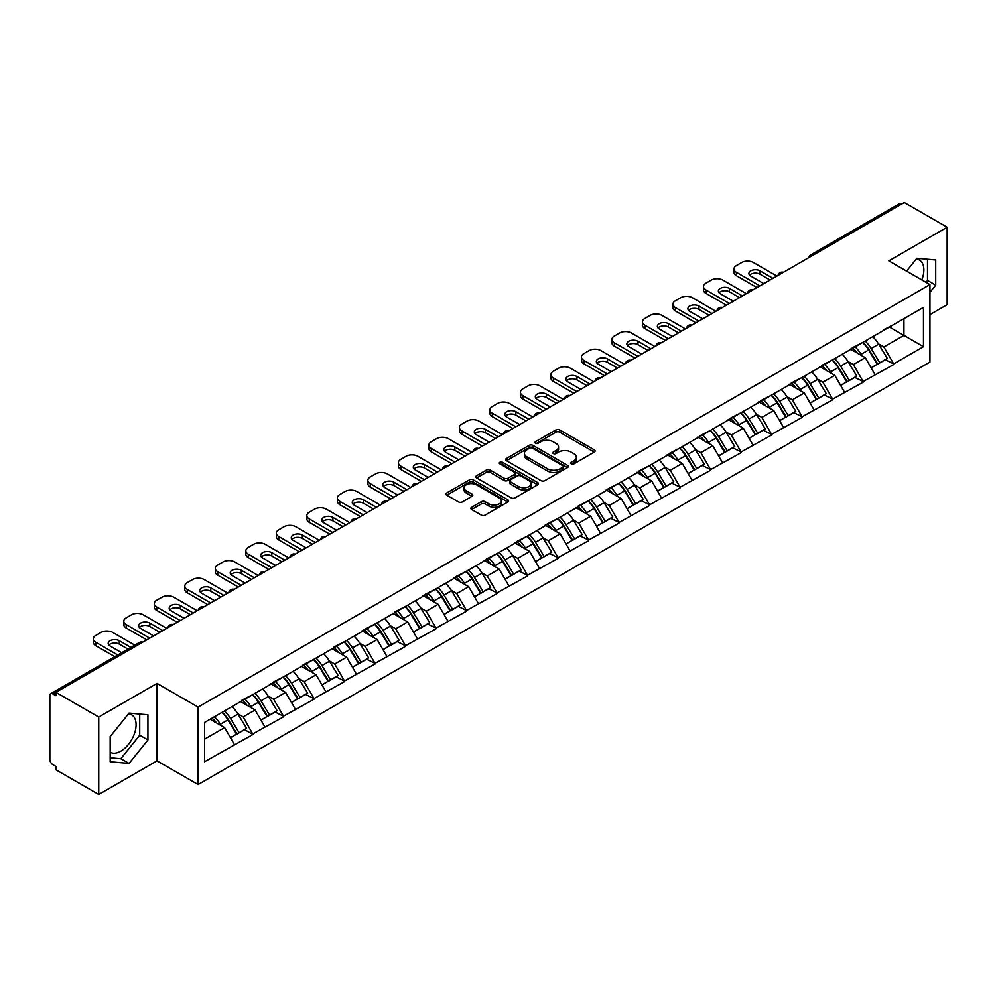 <?xml version="1.0" encoding="UTF-8"?>
<svg xmlns="http://www.w3.org/2000/svg" width="997" height="997" viewBox="0 0 997 997"><rect width="100%" height="100%" fill="white"/><g stroke="black" fill="none" stroke-linecap="round" stroke-linejoin="round"><path stroke-width="1.5" d="M571.206 463.867A1.894 1.097 0 0 0 573.898 463.867L594.299 452.09A2.717 1.57 0 0 0 595.097 450.98A2.717 1.57 0 0 0 594.299 449.871L559.741 429.919A2.717 1.57 0 0 0 555.902 429.919L535.501 441.696A1.894 1.097 0 0 0 534.953 442.481A1.894 1.097 0 0 0 535.501 443.254A1.894 1.097 0 0 0 538.193 443.254L540.835 441.733A8.686 5.01 0 0 1 553.123 441.733L556.002 443.391A8.686 5.01 0 0 1 558.544 446.943A8.686 5.01 0 0 1 556.002 450.482L553.36 452.002A1.894 1.097 0 0 0 552.799 452.788A1.894 1.097 0 0 0 553.36 453.56A1.894 1.097 0 0 0 556.052 453.56L558.681 452.04A8.686 5.01 0 0 1 570.969 452.04L573.848 453.697A8.686 5.01 0 0 1 576.391 457.249A8.686 5.01 0 0 1 573.848 460.788L571.206 462.321A1.894 1.097 0 0 0 570.658 463.094A1.894 1.097 0 0 0 571.206 463.867L571.206 462.321M110.181 752.286A21.573 12.45 120 0 0 120.849 751.152A21.573 12.45 120 0 0 134.931 732.134A21.573 12.45 120 0 0 131.629 714.849A21.573 12.45 120 0 0 128.451 713.864M916.218 259.046A21.573 12.45 -60 0 1 919.408 260.03A21.573 12.45 -60 0 1 921.826 279.895M471.631 507.286A2.717 1.57 0 0 0 470.833 508.395A2.717 1.57 0 0 0 471.631 509.504L481.327 515.1A2.717 1.57 0 0 0 485.165 515.1L507.809 502.027A2.717 1.57 0 0 0 508.607 500.918A2.717 1.57 0 0 0 507.809 499.809L473.263 479.856A2.717 1.57 0 0 0 469.425 479.856L446.768 492.929A2.717 1.57 0 0 0 445.971 494.038A2.717 1.57 0 0 0 446.768 495.148L458.47 501.915A2.717 1.57 0 0 0 462.321 501.915L472.005 496.319A2.717 1.57 0 0 0 472.802 495.21A2.717 1.57 0 0 0 472.005 494.101L466.21 490.748A7.266 4.187 0 0 1 464.079 487.782A7.266 4.187 0 0 1 468.565 483.906A7.266 4.187 0 0 1 476.479 484.816L499.223 497.952A7.266 4.187 0 0 1 501.354 500.918A7.266 4.187 0 0 1 496.867 504.781A7.266 4.187 0 0 1 488.954 503.884L485.165 501.69A2.717 1.57 0 0 0 481.327 501.69L471.631 507.286L471.631 509.504L481.327 503.946L481.327 501.69M157.028 683.394L98.74 717.042L55.907 692.317L904.316 202.491L947.15 227.216L888.863 260.865L929.939 284.581L198.091 707.11L157.028 683.394L157.028 760.861L198.091 784.564L198.091 707.11M541.022 480.629A2.717 1.57 0 0 0 544.861 480.629L567.517 467.556A2.717 1.57 0 0 0 568.315 466.446A2.717 1.57 0 0 0 567.517 465.337L532.959 445.385A2.717 1.57 0 0 0 529.12 445.385L506.464 458.47A2.717 1.57 0 0 0 505.678 459.567A2.717 1.57 0 0 0 506.464 460.676L541.022 480.629M500.606 464.278A1.894 1.097 0 0 1 502.538 464.552L502.538 462.284L537.67 482.573A2.717 1.57 0 0 1 538.455 483.682A2.717 1.57 0 0 1 537.67 484.791L515.013 497.864A2.717 1.57 0 0 1 511.174 497.864L476.616 477.912L486.312 472.366L486.312 470.098L476.616 475.694A2.717 1.57 0 0 0 475.818 476.803A2.717 1.57 0 0 0 476.616 477.912L476.616 475.694M486.312 472.366A2.717 1.57 0 0 1 490.15 472.366L490.15 470.098A2.717 1.57 0 0 0 486.312 470.098M490.15 470.098L504.17 478.199A2.717 1.57 0 0 0 508.009 478.199L514.44 474.485A2.717 1.57 0 0 0 515.237 473.376A2.717 1.57 0 0 0 514.44 472.266L499.846 463.842A1.894 1.097 0 0 1 499.285 463.069A1.894 1.097 0 0 1 500.457 462.047A1.894 1.097 0 0 1 502.538 462.284M198.091 784.564L929.939 362.048L929.939 284.581M222.094 712.344A18.532 10.705 -120 0 1 228.438 719.759L237.074 734.016L244.601 729.667L252.951 734.49L243.181 716.88L237.76 713.752M252.951 734.49L204.547 761.758L204.547 722.464L923.484 307.388L923.484 346.682L893.661 363.905L883.878 346.968L878.469 343.84M862.791 342.432A18.532 10.705 -120 0 1 869.135 349.847L877.771 364.104L885.311 359.755L893.661 363.905M893.661 364.578L863.153 381.527L853.37 364.578L847.949 361.45M832.283 360.042A18.532 10.705 -120 0 1 838.627 367.457L847.263 381.726L854.79 377.377L863.153 381.527M863.153 382.2L832.645 399.136L822.861 382.2L817.44 379.072M801.775 377.664A18.532 10.705 -120 0 1 808.118 385.079L816.755 399.336L824.282 394.986L832.645 399.136M832.645 399.809L802.136 416.746L792.353 399.809L786.932 396.681M771.267 395.273A18.532 10.705 -120 0 1 777.61 402.688L786.247 416.958L793.774 412.608L802.136 416.746M802.136 417.431L771.616 434.368L761.845 417.431L756.424 414.303M740.759 412.895A18.532 10.705 -120 0 1 747.102 420.31L755.738 434.567L763.266 430.218L771.616 434.368M771.616 435.041L741.107 451.977L731.337 435.041L725.916 431.913M710.25 430.505A18.532 10.705 -120 0 1 716.594 437.92L725.23 452.177L732.758 447.84L741.107 451.977M741.107 452.663L710.599 469.599L700.829 452.663L695.408 449.535M679.742 448.114A18.532 10.705 -120 0 1 686.086 455.542L694.722 469.799L702.249 465.449L710.599 469.599M710.599 470.272L680.091 487.209L670.308 470.272L664.899 467.144M649.221 465.736A18.532 10.705 -120 0 1 655.577 473.151L664.214 487.408L671.741 483.059L680.091 487.209M680.091 487.882L649.583 504.818L639.8 487.882L634.391 484.754M618.713 483.346A18.532 10.705 -120 0 1 625.057 490.761L633.693 505.03L641.233 500.681L649.583 504.818M649.583 505.504L619.075 522.44L609.292 505.504L603.87 502.376M588.205 500.968A18.532 10.705 -120 0 1 594.548 508.383L603.185 522.64L610.712 518.29L619.075 522.44M619.075 523.113L588.566 540.05L578.783 523.113L573.362 519.985M557.697 518.577A18.532 10.705 -120 0 1 564.04 525.992L572.677 540.249L580.204 535.912L588.566 540.05M588.566 540.735L558.058 557.672L548.275 540.735L542.854 537.607M527.189 536.187A18.532 10.705 -120 0 1 533.532 543.614L542.169 557.871L549.696 553.522L558.058 557.672M558.058 558.345L527.538 575.281L517.767 558.345L512.346 555.217M496.68 553.809A18.532 10.705 -120 0 1 503.024 561.224L511.66 575.481L519.188 571.131L527.538 575.281M527.538 575.954L497.029 592.891L487.259 575.954L481.838 572.826M466.172 571.418A18.532 10.705 -120 0 1 472.516 578.833L481.152 593.103L488.68 588.753L497.029 592.891M497.029 593.576L466.521 610.513L456.751 593.576L451.329 590.448M435.664 589.04A18.532 10.705 -120 0 1 442.007 596.455L450.644 610.712L458.171 606.363L466.521 610.513M466.521 611.186L436.013 628.122L426.23 611.186L420.821 608.058M405.143 606.65A18.532 10.705 -120 0 1 411.499 614.065L420.136 628.322L427.663 623.985L436.013 628.122M436.013 628.808L405.505 645.744L395.722 628.808L390.313 625.68M374.635 624.259A18.532 10.705 -120 0 1 380.979 631.687L389.615 645.944L397.155 641.594L405.505 645.744M405.505 646.417L374.997 663.354L365.214 646.417L359.792 643.289M344.127 641.881A18.532 10.705 -120 0 1 350.47 649.296L359.107 663.553L366.634 659.204L374.997 663.354M374.997 664.027L344.488 680.976L334.705 664.027L329.284 660.899M313.619 659.491A18.532 10.705 -120 0 1 319.962 666.906L328.599 681.175L336.126 676.826L344.488 680.976M344.488 681.649L313.98 698.585L304.197 681.649L298.776 678.521M283.111 677.113A18.532 10.705 -120 0 1 289.454 684.528L298.091 698.785L305.618 694.435L313.98 698.585M313.98 699.258L283.46 716.195L273.689 699.258L268.268 696.13M252.602 694.722A18.532 10.705 -120 0 1 258.946 702.137L267.582 716.407L275.11 712.057L283.46 716.195M283.46 716.88L252.951 733.817M242.595 699.832L252.951 694.523M243.181 716.88L255.107 709.989L240.053 701.29M264.89 726.925L255.107 709.989M273.103 682.21L283.46 676.901M273.689 699.258L285.616 692.379L270.561 683.68M295.399 709.316L285.616 692.379M303.611 664.6L313.98 659.291M304.197 681.649L316.124 674.757L301.069 666.071M325.907 691.694L316.124 674.757M334.12 646.978L344.488 641.669M334.705 664.027L346.632 657.148L331.577 648.449M356.415 674.084L346.632 657.148M364.628 629.369L374.997 624.06M365.214 646.417L377.14 639.526L362.085 630.839M386.923 656.462L377.14 639.526M395.136 611.747L405.505 606.45M395.722 628.808L407.661 621.916L392.594 613.217M417.431 638.853L407.661 621.916M425.644 594.137L436.013 588.828M426.23 611.186L438.169 604.307L423.102 595.608M447.94 621.243L438.169 604.307M456.152 576.528L466.521 571.219M456.751 593.576L468.677 586.685L453.61 577.986M478.448 603.621L468.677 586.685M486.673 558.906L497.029 553.597M487.259 575.954L499.185 569.075L484.131 560.376M508.969 586.012L499.185 569.075M517.181 541.296L527.538 535.987M517.767 558.345L529.694 551.453L514.639 542.767M539.477 568.39L529.694 551.453M547.689 523.674L558.058 518.378M548.275 540.735L560.202 533.844L545.147 525.145M569.985 550.78L560.202 533.844M578.198 506.065L588.566 500.756M578.783 523.113L590.71 516.222L575.655 507.535M600.493 533.171L590.71 516.222M608.706 488.455L619.075 483.146M609.292 505.504L621.218 498.612L606.164 489.913M631.001 515.549L621.218 498.612M639.214 470.833L649.583 465.524M639.8 487.882L651.739 481.003L636.672 472.304M661.51 497.939L651.739 481.003M669.722 453.224L680.091 447.915M670.308 470.272L682.247 463.381L667.18 454.694M692.018 480.317L682.247 463.381M700.23 435.602L710.599 430.305M700.829 452.663L712.755 445.771L697.688 437.072M722.526 462.708L712.755 445.771M730.751 417.992L741.107 412.683M731.337 435.041L743.264 428.149L728.209 419.463M753.047 445.086L743.264 428.149M761.259 400.383L771.616 395.074M761.845 417.431L773.772 410.54L758.717 401.841M783.555 427.476L773.772 410.54M791.768 382.761L802.136 377.452M792.353 399.809L804.28 392.93L789.225 384.231M814.063 409.867L804.28 392.93M822.276 365.151L832.645 359.842M822.861 382.2L834.788 375.308L819.733 366.622M844.571 392.245L834.788 375.308M852.784 347.529L863.153 342.22M853.37 364.578L865.296 357.699L850.242 349M875.079 374.635L865.296 357.699M901.388 204.186L812.792 255.344M811.546 256.055A4.15 2.393 120 0 1 812.592 255.22A4.15 2.393 60 0 0 810.524 255.02L899.12 203.874A4.15 2.393 60 0 1 901.188 204.073M883.292 329.92L893.661 324.611M883.878 346.968L903.93 335.391L903.93 318.679L923.484 307.388M889.461 327.041L923.484 346.682M929.939 314.616L947.15 304.683L947.15 227.216M98.74 717.042L98.74 794.509L55.907 769.784L55.907 766.394L52.779 764.587A4.15 2.393 -120 0 1 49.85 759.502L49.85 695.594A4.15 2.393 -120 0 1 50.71 693.688A4.15 2.393 -120 0 1 52.779 693.9L55.907 695.707L55.907 692.317M98.74 794.509L157.028 760.861M204.547 739.176L224.599 727.598L210.118 719.248M234.37 744.535L224.599 727.598M868.711 350.184L869.683 350.745M838.203 367.793L839.175 368.354M807.695 385.403L808.654 385.964M777.186 403.025L778.146 403.586M746.666 420.634L747.638 421.195M716.158 438.256L717.13 438.817M685.649 455.866L686.621 456.427M655.141 473.488L656.113 474.036M624.633 491.097L625.605 491.658M594.125 508.707L595.097 509.268M563.617 526.329L564.576 526.89M533.108 543.938L534.068 544.499M502.588 561.56L503.56 562.109M472.08 579.17L473.052 579.731M441.571 596.779L442.543 597.34M411.063 614.401L412.035 614.962M380.555 632.011L381.527 632.572M350.047 649.633L351.019 650.194M319.538 667.242L320.498 667.803M289.03 684.852L289.99 685.413M258.51 702.474L259.482 703.035M228.001 720.083L228.974 720.644M929.939 292.32L935.709 285.142L935.709 259.98L916.841 258.285L906.56 271.084M147.93 714.799L129.062 713.104L110.181 736.584L110.181 761.758L129.062 763.44L147.93 739.961L147.93 714.799M571.966 464.141L573.848 463.044A8.686 5.01 0 0 0 576.391 459.505L576.391 457.249M558.544 446.943L558.544 449.198A8.686 5.01 0 0 1 556.002 452.738L554.12 453.834M594.262 452.115L559.741 432.187A2.717 1.57 0 0 0 555.902 432.187L536.261 443.515M567.48 467.568L532.959 447.641A2.717 1.57 0 0 0 529.12 447.641L506.501 460.701L506.464 458.47M562.719 467.219A1.894 1.097 0 0 0 563.268 466.446A1.894 1.097 0 0 0 562.719 465.674L532.386 448.152A1.894 1.097 0 0 0 529.694 448.152L526.915 449.759A8.686 5.01 0 0 0 524.372 453.311A8.686 5.01 0 0 0 526.915 456.863L547.652 468.827A8.686 5.01 0 0 0 559.928 468.827L562.719 467.219L562.719 469.475A1.894 1.097 0 0 0 563.268 468.702L563.268 466.446M524.372 453.311L524.372 455.567A8.686 5.01 0 0 0 526.915 459.118L526.915 456.863M562.719 469.475L559.928 471.083A8.686 5.01 0 0 1 547.652 471.083L526.915 459.118M490.15 472.366L504.17 480.454A2.717 1.57 0 0 0 508.009 480.454L514.44 476.74A2.717 1.57 0 0 0 515.237 475.631L515.237 473.376M502.538 464.552L537.632 484.804M518.702 486.586A7.266 4.187 0 0 0 526.628 487.496A7.266 4.187 0 0 0 531.102 483.62A7.266 4.187 0 0 0 528.983 480.654L520.957 476.03A2.717 1.57 0 0 0 517.119 476.03L510.688 479.744A2.717 1.57 0 0 0 509.903 480.853A2.717 1.57 0 0 0 510.688 481.962L518.702 486.586L518.702 488.842A7.266 4.187 0 0 0 526.628 489.751A7.266 4.187 0 0 0 531.102 485.888L531.102 483.62M509.903 480.853L509.903 483.109A2.717 1.57 0 0 0 510.688 484.218L510.688 481.962M518.702 488.842L510.688 484.218M501.354 500.918L501.354 503.173A7.266 4.187 0 0 1 496.867 507.049A7.266 4.187 0 0 1 488.954 506.14L485.165 503.946A2.717 1.57 0 0 0 481.327 503.946M464.079 487.782L464.079 490.038A7.266 4.187 0 0 0 466.21 493.004L466.21 490.748M471.98 496.332L466.21 493.004M507.809 499.809L507.809 502.027L473.263 482.112A2.717 1.57 0 0 0 469.425 482.112L446.806 495.173M925.976 282.288L927.497 280.394L927.497 259.245M927.497 280.394L935.709 285.142M110.181 757.745L120.849 758.692L139.717 735.213L139.717 714.064M139.717 735.213L147.93 739.961M120.849 758.692L129.062 763.44M776.9 276.057L753.433 262.51A8.3 4.786 0 0 0 741.693 262.51L736.422 265.563A8.3 4.786 0 0 0 733.991 268.941A8.3 4.786 0 0 0 736.422 272.331L736.422 275.72L756.947 287.572M736.422 275.72A8.3 4.786 180 0 1 733.991 272.331L733.991 268.941M749.594 275.16A6.505 3.751 180 0 1 759.988 274.2L770.058 280.007M736.422 272.331L759.888 285.877M763.802 283.622L750.791 276.119A6.505 3.751 180 0 1 748.884 273.465A6.505 3.751 180 0 1 752.897 270A6.505 3.751 180 0 1 759.988 270.81L772.987 278.313M872.724 336.699A22.682 13.098 60 0 1 878.669 344.177L871.141 348.526A22.682 13.098 -120 0 0 865.197 341.049M871.141 348.526L879.778 362.783L887.305 358.434L878.669 344.177M877.771 364.104L879.778 362.783M885.311 359.755L887.305 358.434M852.223 347.853A18.532 10.705 60 0 1 857.333 353.1M855.127 346.856A22.682 13.098 60 0 1 861.072 354.334L861.919 355.742M871.191 367.905L877.235 364.254L868.599 349.984A22.682 13.098 -120 0 0 862.654 342.519M877.235 364.254L871.116 367.781M746.392 293.679L722.925 280.12A8.3 4.786 0 0 0 711.185 280.12L705.913 283.173A8.3 4.786 0 0 0 703.483 286.563A8.3 4.786 0 0 0 705.913 289.953L705.913 293.33L726.439 305.194M705.913 293.33A8.3 4.786 180 0 1 703.483 289.953L703.483 286.563M719.074 292.769A6.505 3.751 180 0 1 729.48 291.809L739.55 297.629M705.913 289.953L729.38 303.499M733.293 301.244L720.283 293.729A6.505 3.751 180 0 1 718.376 291.074A6.505 3.751 180 0 1 722.389 287.61A6.505 3.751 180 0 1 729.48 288.42L742.478 295.935M842.216 354.309A22.682 13.098 60 0 1 848.16 361.786L840.633 366.136A22.682 13.098 -120 0 0 834.688 358.658M840.633 366.136L849.27 380.393L856.797 376.043L848.16 361.786M847.263 381.726L849.27 380.393M854.79 377.377L856.797 376.043M821.715 365.475A18.532 10.705 60 0 1 826.825 370.71M824.606 364.478A22.682 13.098 60 0 1 830.551 371.956L831.411 373.352M840.683 385.527L846.727 381.863L838.091 367.606A22.682 13.098 -120 0 0 832.146 360.129M846.727 381.863L840.608 385.39M715.883 311.288L692.417 297.742A8.3 4.786 0 0 0 680.677 297.742L675.393 300.782A8.3 4.786 0 0 0 672.963 304.172A8.3 4.786 0 0 0 675.393 307.562L675.393 310.952L695.931 322.804M675.393 310.952A8.3 4.786 180 0 1 672.963 307.562L672.963 304.172M688.566 310.379A6.505 3.751 180 0 1 698.959 309.419L709.041 315.239M675.393 307.562L698.872 321.109M702.773 318.853L689.774 311.338A6.505 3.751 180 0 1 687.868 308.696A6.505 3.751 180 0 1 691.881 305.219A6.505 3.751 180 0 1 698.959 306.042L711.97 313.544M811.708 371.931A22.682 13.098 60 0 1 817.652 379.408L810.112 383.745A22.682 13.098 -120 0 0 804.18 376.28M810.112 383.745L818.749 398.015L826.289 393.665L817.652 379.408M816.755 399.336L818.749 398.015M824.282 394.986L826.289 393.665M791.207 383.085A18.532 10.705 60 0 1 796.316 388.332M794.098 382.088A22.682 13.098 60 0 1 800.043 389.565L800.903 390.974M810.175 403.137L816.207 399.473L807.57 385.216A22.682 13.098 -120 0 0 801.638 377.738M816.207 399.473L810.1 403M685.375 328.898L661.908 315.351A8.3 4.786 0 0 0 650.169 315.351L644.885 318.404A8.3 4.786 0 0 0 642.454 321.794A8.3 4.786 0 0 0 644.885 325.172L644.885 328.561L665.423 340.426M644.885 328.561A8.3 4.786 180 0 1 642.454 325.172L642.454 321.794M658.057 328.001A6.505 3.751 180 0 1 668.451 327.041L678.521 332.848M644.885 325.172L668.351 338.731M672.265 336.463L659.266 328.96A6.505 3.751 180 0 1 657.359 326.306A6.505 3.751 180 0 1 661.372 322.841A6.505 3.751 180 0 1 668.451 323.651L681.462 331.166M781.199 389.54A22.682 13.098 60 0 1 787.144 397.018L779.604 401.367A22.682 13.098 -120 0 0 773.66 393.89M779.604 401.367L788.241 415.624L795.78 411.275L787.144 397.018M786.247 416.958L788.241 415.624M793.774 412.608L795.78 411.275M760.699 400.694A18.532 10.705 60 0 1 765.808 405.941M763.59 399.71A22.682 13.098 60 0 1 769.534 407.175L770.382 408.583M779.666 420.746L785.698 417.095L777.062 402.838A22.682 13.098 -120 0 0 771.117 395.36M785.698 417.095L779.592 420.622M654.867 346.52L631.388 332.973A8.3 4.786 0 0 0 619.66 332.973L614.376 336.014A8.3 4.786 0 0 0 611.946 339.404A8.3 4.786 0 0 0 614.376 342.794L614.376 346.183L634.915 358.035M614.376 346.183A8.3 4.786 180 0 1 611.946 342.794L611.946 339.404M627.549 345.61A6.505 3.751 180 0 1 637.943 344.65L648.013 350.47M614.376 342.794L637.843 356.34M641.756 354.085L628.758 346.57A6.505 3.751 180 0 1 626.851 343.915A6.505 3.751 180 0 1 630.864 340.451A6.505 3.751 180 0 1 637.943 341.261L650.954 348.776M750.679 407.162A22.682 13.098 60 0 1 756.623 414.627L749.096 418.977A22.682 13.098 -120 0 0 743.151 411.499M749.096 418.977L757.732 433.234L765.26 428.897L756.623 414.627M755.738 434.567L757.732 433.234M763.266 430.218L765.26 428.897M730.19 418.316A18.532 10.705 60 0 1 735.3 423.563M733.082 417.319A22.682 13.098 60 0 1 739.026 424.797L739.874 426.205M749.158 438.368L755.19 434.704L746.554 420.447A22.682 13.098 -120 0 0 740.609 412.97M755.19 434.704L749.083 438.231M624.346 364.129L600.879 350.583A8.3 4.786 0 0 0 589.152 350.583L583.868 353.636A8.3 4.786 0 0 0 581.438 357.013A8.3 4.786 0 0 0 583.868 360.403L583.868 363.793L604.406 375.645M583.868 363.793A8.3 4.786 180 0 1 581.438 360.403L581.438 357.013M597.041 363.232A6.505 3.751 180 0 1 607.435 362.272L617.504 368.08M583.868 360.403L607.335 373.95M611.248 371.694L598.237 364.192A6.505 3.751 180 0 1 596.343 361.537A6.505 3.751 180 0 1 600.356 358.073A6.505 3.751 180 0 1 607.435 358.883L620.446 366.385M720.17 424.772A22.682 13.098 60 0 1 726.115 432.249L718.588 436.599A22.682 13.098 -120 0 0 712.643 429.121M718.588 436.599L727.224 450.856L734.752 446.506L726.115 432.249M725.23 452.177L727.224 450.856M732.758 447.84L734.752 446.506M699.682 435.926A18.532 10.705 60 0 1 704.792 441.173M702.573 434.929A22.682 13.098 60 0 1 708.518 442.406L709.366 443.815M718.65 455.978L724.682 452.326L716.045 438.057A22.682 13.098 -120 0 0 710.101 430.592M724.682 452.326L718.575 455.853M593.838 381.751L570.371 368.192A8.3 4.786 0 0 0 558.644 368.192L553.36 371.245A8.3 4.786 0 0 0 550.93 374.635A8.3 4.786 0 0 0 553.36 378.025L553.36 381.402L573.898 393.267M553.36 381.402A8.3 4.786 180 0 1 550.93 378.025L550.93 374.635M566.533 380.842A6.505 3.751 180 0 1 576.927 379.882L586.996 385.702M553.36 378.025L576.827 391.572M580.74 389.316L567.729 381.801A6.505 3.751 180 0 1 565.835 379.147A6.505 3.751 180 0 1 569.848 375.682A6.505 3.751 180 0 1 576.927 376.492L589.925 384.007M689.662 442.381A22.682 13.098 60 0 1 695.607 449.859L688.08 454.208A22.682 13.098 -120 0 0 682.135 446.731M688.08 454.208L696.716 468.465L704.243 464.116L695.607 449.859M694.722 469.799L696.716 468.465M702.249 465.449L704.243 464.116M669.174 453.548A18.532 10.705 60 0 1 674.284 458.782M672.065 452.551A22.682 13.098 60 0 1 678.01 460.028L678.857 461.424M688.142 473.6L694.174 469.936L685.537 455.679A22.682 13.098 -120 0 0 679.593 448.201M694.174 469.936L688.067 473.463M563.33 399.361L539.863 385.814A8.3 4.786 0 0 0 528.136 385.814L522.852 388.855A8.3 4.786 0 0 0 520.422 392.245A8.3 4.786 0 0 0 522.852 395.635L522.852 399.024L543.39 410.876M522.852 399.024A8.3 4.786 180 0 1 520.422 395.635L520.422 392.245M536.025 398.464A6.505 3.751 180 0 1 546.418 397.504L556.488 403.311M522.852 395.635L546.319 409.181M550.232 406.926L537.221 399.423A6.505 3.751 180 0 1 535.314 396.769A6.505 3.751 180 0 1 539.327 393.292A6.505 3.751 180 0 1 546.418 394.114L559.417 401.617M659.154 460.003A22.682 13.098 60 0 1 665.099 467.481L657.571 471.818A22.682 13.098 -120 0 0 651.627 464.353M657.571 471.818L666.208 486.087L673.735 481.738L665.099 467.481M664.214 487.408L666.208 486.087M671.741 483.059L673.735 481.738M638.653 471.157A18.532 10.705 60 0 1 643.775 476.404M641.557 470.16A22.682 13.098 60 0 1 647.502 477.638L648.349 479.046M657.634 491.209L663.666 487.545L655.029 473.288A22.682 13.098 -120 0 0 649.084 465.811M663.666 487.545L657.559 491.085M532.822 416.97L509.355 403.424A8.3 4.786 0 0 0 497.615 403.424L492.344 406.477A8.3 4.786 0 0 0 489.913 409.867A8.3 4.786 0 0 0 492.344 413.244L492.344 416.634L512.869 428.498M492.344 416.634A8.3 4.786 180 0 1 489.913 413.244L489.913 409.867M505.504 416.073A6.505 3.751 180 0 1 515.91 415.113L525.98 420.933M492.344 413.244L515.81 426.803M519.724 424.535L506.713 417.033A6.505 3.751 180 0 1 504.806 414.378A6.505 3.751 180 0 1 508.819 410.914A6.505 3.751 180 0 1 515.91 411.724L528.909 419.238M628.646 477.613A22.682 13.098 60 0 1 634.591 485.09L627.063 489.44A22.682 13.098 -120 0 0 621.119 481.962M627.063 489.44L635.7 503.697L643.227 499.347L634.591 485.09M633.693 505.03L635.7 503.697M641.233 500.681L643.227 499.347M608.145 488.767A18.532 10.705 60 0 1 613.255 494.014M611.049 487.782A22.682 13.098 60 0 1 616.993 495.247L617.841 496.656M627.113 508.819L633.157 505.167L624.521 490.91A22.682 13.098 -120 0 0 618.576 483.433M633.157 505.167L627.038 508.694M502.314 434.592L478.847 421.046A8.3 4.786 0 0 0 467.107 421.046L461.835 424.086A8.3 4.786 0 0 0 459.405 427.476A8.3 4.786 0 0 0 461.835 430.866L461.835 434.256L482.361 446.108M461.835 434.256A8.3 4.786 180 0 1 459.405 430.866L459.405 427.476M474.996 433.683A6.505 3.751 180 0 1 485.402 432.723L495.472 438.543M461.835 430.866L485.302 444.413M489.215 442.157L476.205 434.642A6.505 3.751 180 0 1 474.298 431.988A6.505 3.751 180 0 1 478.311 428.523A6.505 3.751 180 0 1 485.402 429.346L498.4 436.848M598.138 495.235A22.682 13.098 60 0 1 604.082 502.7L596.555 507.049A22.682 13.098 -120 0 0 590.61 499.584M596.555 507.049L605.191 521.306L612.719 516.969L604.082 502.7M603.185 522.64L605.191 521.306M610.712 518.29L612.719 516.969M577.637 506.389A18.532 10.705 60 0 1 582.747 511.635M580.528 505.392A22.682 13.098 60 0 1 586.473 512.869L587.333 514.278M596.605 526.441L602.649 522.777L594.013 508.52A22.682 13.098 -120 0 0 588.068 501.042M602.649 522.777L596.53 526.304M471.805 452.202L448.338 438.655A8.3 4.786 0 0 0 436.599 438.655L431.315 441.708A8.3 4.786 0 0 0 428.884 445.086A8.3 4.786 0 0 0 431.315 448.476L431.315 451.865L451.853 463.717M431.315 451.865A8.3 4.786 180 0 1 428.884 448.476L428.884 445.086M444.488 451.305A6.505 3.751 180 0 1 454.881 450.345L464.963 456.152M431.315 448.476L454.794 462.022M458.695 459.767L445.696 452.264A6.505 3.751 180 0 1 443.79 449.61A6.505 3.751 180 0 1 447.803 446.145A6.505 3.751 180 0 1 454.881 446.955L467.892 454.458M567.629 512.844A22.682 13.098 60 0 1 573.574 520.322L566.034 524.671A22.682 13.098 -120 0 0 560.102 517.194M566.034 524.671L574.671 538.928L582.211 534.579L573.574 520.322M572.677 540.249L574.671 538.928M580.204 535.912L582.211 534.579M547.129 523.998A18.532 10.705 60 0 1 552.238 529.245M550.02 523.014A22.682 13.098 60 0 1 555.965 530.479L556.825 531.887M566.097 544.05L572.128 540.399L563.492 526.129A22.682 13.098 -120 0 0 557.56 518.664M572.128 540.399L566.022 543.926M441.297 469.824L417.83 456.265A8.3 4.786 0 0 0 406.091 456.265L400.806 459.318A8.3 4.786 0 0 0 398.376 462.708A8.3 4.786 0 0 0 400.806 466.098L400.806 469.475L421.345 481.339M400.806 469.475A8.3 4.786 180 0 1 398.376 466.098L398.376 462.708M413.979 468.914A6.505 3.751 180 0 1 424.373 467.954L434.443 473.774M400.806 466.098L424.273 479.644M428.187 477.389L415.188 469.874A6.505 3.751 180 0 1 413.281 467.219A6.505 3.751 180 0 1 417.294 463.755A6.505 3.751 180 0 1 424.373 464.565L437.384 472.08M537.121 530.466A22.682 13.098 60 0 1 543.066 537.931L535.526 542.281A22.682 13.098 -120 0 0 529.581 534.803M535.526 542.281L544.163 556.538L551.702 552.188L543.066 537.931M542.169 557.871L544.163 556.538M549.696 553.522L551.702 552.188M516.62 541.62A18.532 10.705 60 0 1 521.73 546.855M519.512 540.623A22.682 13.098 60 0 1 525.456 548.101L526.304 549.509M535.588 561.672L541.62 558.008L532.984 543.751A22.682 13.098 -120 0 0 527.039 536.274M541.62 558.008L535.514 561.535M410.789 487.433L387.31 473.887A8.3 4.786 0 0 0 375.582 473.887L370.298 476.927A8.3 4.786 0 0 0 367.868 480.317A8.3 4.786 0 0 0 370.298 483.707L370.298 487.097L390.836 498.949M370.298 487.097A8.3 4.786 180 0 1 367.868 483.707L367.868 480.317M383.471 486.536A6.505 3.751 180 0 1 393.865 485.576L403.935 491.384M370.298 483.707L393.765 497.254M397.678 494.998L384.68 487.496A6.505 3.751 180 0 1 382.773 484.841A6.505 3.751 180 0 1 386.786 481.377A6.505 3.751 180 0 1 393.865 482.187L406.876 489.689M506.601 548.076A22.682 13.098 60 0 1 512.545 555.553L505.018 559.89A22.682 13.098 -120 0 0 499.073 552.425M505.018 559.89L513.654 574.16L521.182 569.81L512.545 555.553M511.66 575.481L513.654 574.16M519.188 571.131L521.182 569.81M486.112 559.23A18.532 10.705 60 0 1 491.222 564.476M489.004 558.233A22.682 13.098 60 0 1 494.948 565.71L495.796 567.119M505.08 579.282L511.112 575.63L502.476 561.361A22.682 13.098 -120 0 0 496.531 553.896M511.112 575.63L505.005 579.157M380.268 505.043L356.801 491.496A8.3 4.786 0 0 0 345.074 491.496L339.79 494.549A8.3 4.786 0 0 0 337.36 497.939A8.3 4.786 0 0 0 339.79 501.329L339.79 504.706L360.328 516.571M339.79 504.706A8.3 4.786 180 0 1 337.36 501.329L337.36 497.939M352.963 504.146A6.505 3.751 180 0 1 363.357 503.186L373.426 509.006M339.79 501.329L363.257 514.876M367.17 512.62L354.159 505.105A6.505 3.751 180 0 1 352.265 502.451A6.505 3.751 180 0 1 356.278 498.986A6.505 3.751 180 0 1 363.357 499.796L376.368 507.311M476.092 565.685A22.682 13.098 60 0 1 482.037 573.163L474.51 577.512A22.682 13.098 -120 0 0 468.565 570.035M474.51 577.512L483.146 591.769L490.674 587.42L482.037 573.163M481.152 593.103L483.146 591.769M488.68 588.753L490.674 587.42M455.604 576.852A18.532 10.705 60 0 1 460.714 582.086M458.495 575.855A22.682 13.098 60 0 1 464.44 583.332L465.287 584.728M474.572 596.891L480.604 593.24L471.967 578.983A22.682 13.098 -120 0 0 466.023 571.505M480.604 593.24L474.497 596.767M349.76 522.665L326.293 509.118A8.3 4.786 0 0 0 314.566 509.118L309.282 512.159A8.3 4.786 0 0 0 306.852 515.549A8.3 4.786 0 0 0 309.282 518.938L309.282 522.328L329.82 534.18M309.282 522.328A8.3 4.786 180 0 1 306.852 518.938L306.852 515.549M322.455 521.755A6.505 3.751 180 0 1 332.848 520.795L342.918 526.615M309.282 518.938L332.749 532.485M336.662 530.23L323.651 522.715A6.505 3.751 180 0 1 321.757 520.073A6.505 3.751 180 0 1 325.77 516.596A6.505 3.751 180 0 1 332.848 517.418L345.847 524.921M445.584 583.307A22.682 13.098 60 0 1 451.529 590.772L444.001 595.122A22.682 13.098 -120 0 0 438.057 587.657M444.001 595.122L452.638 609.391L460.165 605.042L451.529 590.772M450.644 610.712L452.638 609.391M458.171 606.363L460.165 605.042M425.096 594.461A18.532 10.705 60 0 1 430.206 599.708M427.987 593.464A22.682 13.098 60 0 1 433.932 600.942L434.779 602.35M444.064 614.513L450.096 610.849L441.459 596.592A22.682 13.098 -120 0 0 435.515 589.115M450.096 610.849L443.989 614.376M319.252 540.274L295.785 526.728A8.3 4.786 0 0 0 284.058 526.728L278.774 529.781A8.3 4.786 0 0 0 276.343 533.171A8.3 4.786 0 0 0 278.774 536.548L278.774 539.938L299.312 551.79M278.774 539.938A8.3 4.786 180 0 1 276.343 536.548L276.343 533.171M291.947 539.377A6.505 3.751 180 0 1 302.34 538.417L312.41 544.225M278.774 536.548L302.241 550.107M306.154 547.839L293.143 540.337A6.505 3.751 180 0 1 291.236 537.682A6.505 3.751 180 0 1 295.249 534.218A6.505 3.751 180 0 1 302.34 535.028L315.339 542.542M415.076 600.917A22.682 13.098 60 0 1 421.021 608.394L413.493 612.744A22.682 13.098 -120 0 0 407.549 605.266M413.493 612.744L422.13 627.001L429.657 622.651L421.021 608.394M420.136 628.322L422.13 627.001M427.663 623.985L429.657 622.651M394.575 612.071A18.532 10.705 60 0 1 399.697 617.317M397.479 611.086A22.682 13.098 60 0 1 403.424 618.551L404.271 619.96M413.556 632.123L419.587 628.471L410.951 614.214A22.682 13.098 -120 0 0 405.006 606.737M419.587 628.471L413.481 631.998M288.744 557.896L265.277 544.337A8.3 4.786 0 0 0 253.537 544.337L248.265 547.39A8.3 4.786 0 0 0 245.835 550.78A8.3 4.786 0 0 0 248.265 554.17L248.265 557.56L268.791 569.412M248.265 557.56A8.3 4.786 180 0 1 245.835 554.17L245.835 550.78M261.426 556.987A6.505 3.751 180 0 1 271.832 556.027L281.902 561.847M248.265 554.17L271.732 567.717M275.646 565.461L262.635 557.946A6.505 3.751 180 0 1 260.728 555.292A6.505 3.751 180 0 1 264.741 551.827A6.505 3.751 180 0 1 271.832 552.637L284.83 560.152M384.568 618.539A22.682 13.098 60 0 1 390.512 626.004L382.985 630.353A22.682 13.098 -120 0 0 377.04 622.876M382.985 630.353L391.622 644.61L399.149 640.273L390.512 626.004M389.615 645.944L391.622 644.61M397.155 641.594L399.149 640.273M364.067 629.693A18.532 10.705 60 0 1 369.177 634.927M366.971 628.696A22.682 13.098 60 0 1 372.915 636.173L373.763 637.582M383.035 649.745L389.079 646.081L380.443 631.824A22.682 13.098 -120 0 0 374.498 624.346M389.079 646.081L382.96 649.608M258.235 575.506L234.769 561.959A8.3 4.786 0 0 0 223.029 561.959L217.757 565.012A8.3 4.786 0 0 0 215.327 568.39A8.3 4.786 0 0 0 217.757 571.78L217.757 575.169L238.283 587.021M217.757 575.169A8.3 4.786 180 0 1 215.327 571.78L215.327 568.39M230.918 574.608A6.505 3.751 180 0 1 241.324 573.649L251.394 579.456M217.757 571.78L241.224 585.326M245.137 583.071L232.127 575.568A6.505 3.751 180 0 1 230.22 572.914A6.505 3.751 180 0 1 234.233 569.449A6.505 3.751 180 0 1 241.324 570.259L254.322 577.762M354.06 636.148A22.682 13.098 60 0 1 360.004 643.626L352.477 647.975A22.682 13.098 -120 0 0 346.532 640.498M352.477 647.975L361.113 662.232L368.641 657.883L360.004 643.626M359.107 663.553L361.113 662.232M366.634 659.204L368.641 657.883M333.559 647.302A18.532 10.705 60 0 1 338.668 652.549M336.45 646.305A22.682 13.098 60 0 1 342.395 653.783L343.255 655.191M352.527 667.354L358.571 663.703L349.935 649.433A22.682 13.098 -120 0 0 343.99 641.968M358.571 663.703L352.452 667.23M227.727 593.128L204.26 579.569A8.3 4.786 0 0 0 192.521 579.569L187.237 582.622A8.3 4.786 0 0 0 184.806 586.012A8.3 4.786 0 0 0 187.237 589.401L187.237 592.779L207.775 604.643M187.237 592.779A8.3 4.786 180 0 1 184.806 589.401L184.806 586.012M200.409 592.218A6.505 3.751 180 0 1 210.803 591.258L220.885 597.078M187.237 589.401L210.716 602.948M214.617 600.692L201.618 593.178A6.505 3.751 180 0 1 199.712 590.523A6.505 3.751 180 0 1 203.724 587.059A6.505 3.751 180 0 1 210.803 587.869L223.814 595.383M323.551 653.758A22.682 13.098 60 0 1 329.496 661.235L321.956 665.585A22.682 13.098 -120 0 0 316.024 658.107M321.956 665.585L330.593 679.842L338.133 675.492L329.496 661.235M328.599 681.175L330.593 679.842M336.126 676.826L338.133 675.492M303.051 664.924A18.532 10.705 60 0 1 308.16 670.158M305.942 663.927A22.682 13.098 60 0 1 311.887 671.405L312.746 672.801M322.019 684.976L328.05 681.312L319.414 667.055A22.682 13.098 -120 0 0 313.482 659.578M328.05 681.312L321.944 684.839M197.219 610.737L173.752 597.191A8.3 4.786 0 0 0 162.013 597.191L156.728 600.231A8.3 4.786 0 0 0 154.298 603.621A8.3 4.786 0 0 0 156.728 607.011L156.728 610.401L177.267 622.253M156.728 610.401A8.3 4.786 180 0 1 154.298 607.011L154.298 603.621M169.901 609.828A6.505 3.751 180 0 1 180.295 608.868L190.365 614.688M156.728 607.011L180.195 620.558M184.109 618.302L171.11 610.8A6.505 3.751 180 0 1 169.203 608.145A6.505 3.751 180 0 1 173.216 604.668A6.505 3.751 180 0 1 180.295 605.491L193.306 612.993M293.043 671.38A22.682 13.098 60 0 1 298.988 678.857L291.448 683.194A22.682 13.098 -120 0 0 285.503 675.729M291.448 683.194L300.085 697.464L307.624 693.114L298.988 678.857M298.091 698.785L300.085 697.464M305.618 694.435L307.624 693.114M272.542 682.534A18.532 10.705 60 0 1 277.652 687.78M275.434 681.537A22.682 13.098 60 0 1 281.378 689.014L282.226 690.423M291.51 702.586L297.542 698.922L288.906 684.665A22.682 13.098 -120 0 0 282.961 677.187M297.542 698.922L291.436 702.449M166.711 628.347L143.232 614.8A8.3 4.786 0 0 0 131.504 614.8L126.22 617.853A8.3 4.786 0 0 0 123.79 621.243A8.3 4.786 0 0 0 126.22 624.62L126.22 628.01L146.758 639.875M126.22 628.01A8.3 4.786 180 0 1 123.79 624.62L123.79 621.243M139.393 627.449A6.505 3.751 180 0 1 149.787 626.49L159.856 632.297M126.22 624.62L149.687 638.18M153.6 635.912L140.602 628.409A6.505 3.751 180 0 1 138.695 625.755A6.505 3.751 180 0 1 142.708 622.29A6.505 3.751 180 0 1 149.787 623.1L162.798 630.615M262.523 688.989A22.682 13.098 60 0 1 268.467 696.467L260.94 700.816A22.682 13.098 -120 0 0 254.995 693.339M260.94 700.816L269.576 715.073L277.104 710.724L268.467 696.467M267.582 716.407L269.576 715.073M275.11 712.057L277.104 710.724M242.034 700.143A18.532 10.705 60 0 1 247.144 705.39M244.926 699.159A22.682 13.098 60 0 1 250.87 706.624L251.718 708.032M261.002 720.195L267.034 716.544L258.397 702.287A22.682 13.098 -120 0 0 252.453 694.809M267.034 716.544L260.927 720.071M134.782 645.146L112.723 632.422A8.3 4.786 0 0 0 100.996 632.422L95.712 635.463A8.3 4.786 0 0 0 93.282 638.853A8.3 4.786 0 0 0 95.712 642.242L95.712 645.632L114.842 656.674M95.712 645.632A8.3 4.786 180 0 1 93.282 642.242L93.282 638.853M108.885 645.059A6.505 3.751 180 0 1 119.279 644.099L127.94 649.109M95.712 642.242L117.771 654.979M121.684 652.711L110.081 646.019A6.505 3.751 180 0 1 108.187 643.364A6.505 3.751 180 0 1 112.2 639.9A6.505 3.751 180 0 1 119.279 640.71L130.869 647.414M232.014 706.611A22.682 13.098 60 0 1 237.959 714.076L230.432 718.426A22.682 13.098 -120 0 0 224.487 710.948M230.432 718.426L239.068 732.683L246.595 728.346L237.959 714.076M237.074 734.016L239.068 732.683M244.601 729.667L246.595 728.346M212.025 718.152A18.532 10.705 60 0 1 216.636 723.012M214.417 716.768A22.682 13.098 60 0 1 220.362 724.246L221.209 725.654M230.494 737.817L236.526 734.153L227.889 719.896A22.682 13.098 -120 0 0 221.945 712.419M236.526 734.153L230.419 737.68M141.574 642.866L52.779 693.9M142.434 642.367A4.15 2.393 -60 0 0 141.375 642.753A4.15 2.393 -120 0 0 139.306 642.542L50.71 693.688M781.037 273.677A4.15 2.393 120 0 1 782.084 272.842A4.15 2.393 -60 0 1 783.144 272.455M750.517 291.286A4.15 2.393 120 0 1 751.576 290.451A4.15 2.393 -60 0 1 752.623 290.077M720.008 308.908A4.15 2.393 120 0 1 721.068 308.073A4.15 2.393 -60 0 1 722.115 307.687M689.5 326.518A4.15 2.393 120 0 1 690.56 325.683A4.15 2.393 -60 0 1 691.606 325.296M658.992 344.127A4.15 2.393 120 0 1 660.051 343.304A4.15 2.393 -60 0 1 661.098 342.918M628.484 361.749A4.15 2.393 120 0 1 629.531 360.914A4.15 2.393 -60 0 1 630.59 360.528M597.976 379.358A4.15 2.393 120 0 1 599.023 378.524A4.15 2.393 -60 0 1 600.082 378.15M567.467 396.98A4.15 2.393 120 0 1 568.514 396.145A4.15 2.393 -60 0 1 569.574 395.759M536.959 414.59A4.15 2.393 120 0 1 538.006 413.755A4.15 2.393 -60 0 1 539.065 413.381M506.439 432.2A4.15 2.393 120 0 1 507.498 431.377A4.15 2.393 -60 0 1 508.545 430.991M475.93 449.821A4.15 2.393 120 0 1 476.99 448.986A4.15 2.393 -60 0 1 478.037 448.6M445.422 467.431A4.15 2.393 120 0 1 446.482 466.596A4.15 2.393 -60 0 1 447.528 466.222M414.914 485.053A4.15 2.393 120 0 1 415.973 484.218A4.15 2.393 -60 0 1 417.02 483.832M384.406 502.662A4.15 2.393 120 0 1 385.453 501.827A4.15 2.393 -60 0 1 386.512 501.454M353.898 520.284A4.15 2.393 120 0 1 354.944 519.449A4.15 2.393 -60 0 1 356.004 519.063M323.389 537.894A4.15 2.393 120 0 1 324.436 537.059A4.15 2.393 -60 0 1 325.496 536.673M292.881 555.503A4.15 2.393 120 0 1 293.928 554.668A4.15 2.393 -60 0 1 294.987 554.295M262.361 573.125A4.15 2.393 120 0 1 263.42 572.29A4.15 2.393 -60 0 1 264.467 571.904M231.852 590.735A4.15 2.393 120 0 1 232.912 589.9A4.15 2.393 -60 0 1 233.959 589.526M201.344 608.357A4.15 2.393 120 0 1 202.403 607.522A4.15 2.393 -60 0 1 203.45 607.136M170.836 625.966A4.15 2.393 120 0 1 171.895 625.131A4.15 2.393 -60 0 1 172.942 624.745M573.848 463.044L573.848 460.788M553.36 453.56L553.36 452.002M556.002 452.738L556.002 450.482M535.501 443.254L535.501 441.696M555.902 432.187L555.902 429.919M559.741 432.187L559.741 429.919M594.299 452.09L594.299 449.871M529.12 447.641L529.12 445.385M532.959 447.641L532.959 445.385M567.517 467.556L567.517 465.337M547.652 471.083L547.652 468.827M559.928 471.083L559.928 468.827M504.17 480.454L504.17 478.199M508.009 480.454L508.009 478.199M514.44 476.74L514.44 474.485M537.67 484.791L537.67 482.573M485.165 503.946L485.165 501.69M488.954 506.14L488.954 503.884M472.005 496.319L472.005 494.101M446.768 495.148L446.768 492.929M469.425 482.112L469.425 479.856M473.263 482.112L473.263 479.856M868.599 349.984L861.072 354.334M759.988 274.2L759.988 270.81M838.091 367.606L830.551 371.956M729.48 291.809L729.48 288.42M807.57 385.216L800.043 389.565M698.959 309.419L698.959 306.042M777.062 402.838L769.534 407.175M668.451 327.041L668.451 323.651M746.554 420.447L739.026 424.797M637.943 344.65L637.943 341.261M716.045 438.057L708.518 442.406M607.435 362.272L607.435 358.883M685.537 455.679L678.01 460.028M576.927 379.882L576.927 376.492M655.029 473.288L647.502 477.638M546.418 397.504L546.418 394.114M624.521 490.91L616.993 495.247M515.91 415.113L515.91 411.724M594.013 508.52L586.473 512.869M485.402 432.723L485.402 429.346M563.492 526.129L555.965 530.479M454.881 450.345L454.881 446.955M532.984 543.751L525.456 548.101M424.373 467.954L424.373 464.565M502.476 561.361L494.948 565.71M393.865 485.576L393.865 482.187M471.967 578.983L464.44 583.332M363.357 503.186L363.357 499.796M441.459 596.592L433.932 600.942M332.848 520.795L332.848 517.418M410.951 614.214L403.424 618.551M302.34 538.417L302.34 535.028M380.443 631.824L372.915 636.173M271.832 556.027L271.832 552.637M349.935 649.433L342.395 653.783M241.324 573.649L241.324 570.259M319.414 667.055L311.887 671.405M210.803 591.258L210.803 587.869M288.906 684.665L281.378 689.014M180.295 608.868L180.295 605.491M258.397 702.287L250.87 706.624M149.787 626.49L149.787 623.1M227.889 719.896L220.362 724.246M119.279 644.099L119.279 640.71M810.524 255.02A4.15 4.15 0 0 0 808.53 257.799M783.418 272.293A4.15 4.15 0 0 0 778.021 275.409M752.909 289.915A4.15 4.15 0 0 0 747.501 293.031M722.401 307.525A4.15 4.15 0 0 0 716.993 310.64M691.881 325.147A4.15 4.15 0 0 0 686.484 328.262M661.372 342.756A4.15 4.15 0 0 0 655.976 345.872M630.864 360.366A4.15 4.15 0 0 0 625.468 363.494M600.356 377.988A4.15 4.15 0 0 0 594.96 381.103M569.848 395.597A4.15 4.15 0 0 0 564.452 398.713M539.34 413.219A4.15 4.15 0 0 0 533.943 416.335M508.831 430.829A4.15 4.15 0 0 0 503.423 433.944M478.311 448.438A4.15 4.15 0 0 0 472.914 451.566M447.803 466.06A4.15 4.15 0 0 0 442.406 469.176M417.294 483.67A4.15 4.15 0 0 0 411.898 486.785M386.786 501.292A4.15 4.15 0 0 0 381.39 504.407M356.278 518.901A4.15 4.15 0 0 0 350.882 522.017M325.77 536.523A4.15 4.15 0 0 0 320.373 539.639M295.262 554.133A4.15 4.15 0 0 0 289.865 557.248M264.753 571.742A4.15 4.15 0 0 0 259.345 574.858M234.233 589.364A4.15 4.15 0 0 0 228.836 592.48M203.724 606.974A4.15 4.15 0 0 0 198.328 610.089M173.216 624.596A4.15 4.15 0 0 0 167.82 627.711M142.708 642.205A4.15 4.15 0 0 0 139.306 642.542"/></g></svg>
